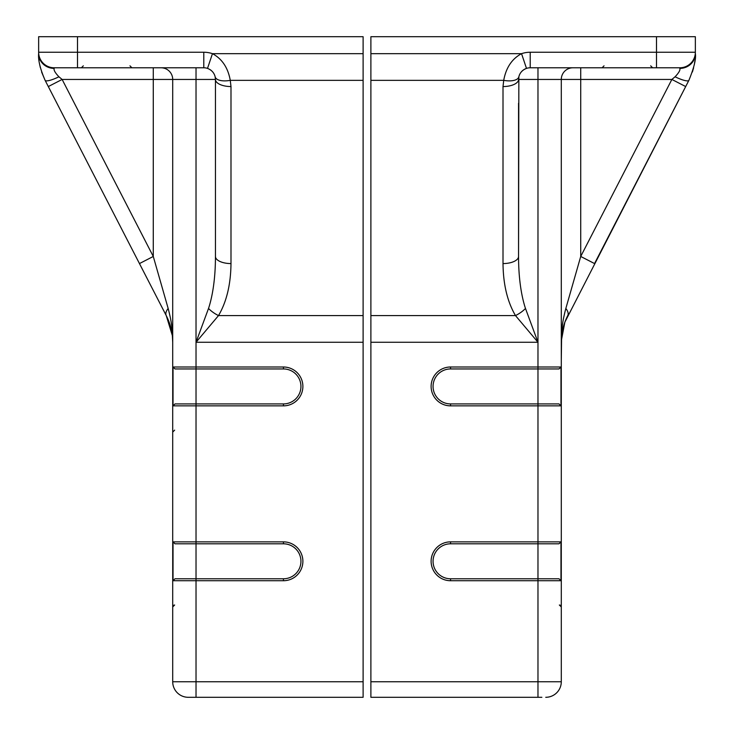 <?xml version="1.0" encoding="UTF-8"?>
<svg xmlns="http://www.w3.org/2000/svg" width="734" height="734" viewBox="0 0 734 734"><rect width="100%" height="100%" fill="white"/><g stroke="black" fill="none" stroke-linecap="round" stroke-linejoin="round"><path stroke-width="1.1" d="M196.024 697.3L196.024 681.758L363.11 681.758L363.11 697.3L188.253 697.3A15.542 15.542 0 0 1 172.71 681.758L172.71 342.264C172.683 340.337 172.683 340.337 172.71 342.264C172.683 340.337 172.683 340.337 172.71 342.264C172.719 332.961 170.563 324.07 166.242 315.583L172.297 335.383M172.71 681.758A15.542 15.542 0 0 0 188.253 697.3A15.542 15.542 0 0 1 172.71 681.758L196.024 681.758L196.024 580.722L173.031 580.722L175.004 578.777L283.452 578.777A17.488 17.488 0 0 0 300.94 561.29A17.488 17.488 0 0 0 283.452 543.811L175.004 543.811L173.031 541.866L283.452 541.866A19.433 19.433 0 0 1 302.885 561.29A19.433 19.433 0 0 1 283.452 580.722L196.024 580.722L196.024 405.856L173.031 405.856L175.004 403.92L283.452 403.92A17.488 17.488 0 0 0 300.94 386.433A17.488 17.488 0 0 0 283.452 368.945L175.004 368.945L173.031 367L283.452 367A19.433 19.433 0 0 1 302.885 386.433A19.433 19.433 0 0 1 283.452 405.856L196.024 405.856L196.024 342.264L208.52 308.464A15.542 6.248 31.5 0 0 218.512 315.583L196.024 342.264L196.024 79.446L62.133 79.446L58.931 76.786C55.133 72.804 53.554 70.014 54.188 68.39A15.542 14.735 -0 0 1 38.645 53.665L38.645 52.242A15.542 15.542 0 0 0 54.188 67.785L54.188 68.39M172.71 360.201L172.71 412.655L172.71 360.201M139.46 263.57L153.278 256.46L168.159 308.464A15.542 7.441 -27.2 0 0 166.242 315.583L48.306 86.557L62.133 79.446L58.931 76.786A15.542 3.175 152.8 0 1 45.113 80.345L41.627 72.079M40.37 67.73L39.7 64.702M39.058 60.638L38.829 58.325M48.306 86.557L45.113 80.345C40.177 68.886 38.021 59.986 38.645 53.665M363.11 53.665L363.11 36.7L38.645 36.7L38.645 52.242L203.795 52.242L203.795 67.785A11.661 11.661 0 0 1 207.511 68.39L212.456 53.665L363.11 53.665L363.11 80.345L230.274 80.345A15.542 6.964 166.8 0 1 215.145 76.786C214.163 72.813 211.612 70.014 207.511 68.39A11.661 11.661 0 0 0 203.795 67.785L54.188 67.785M208.52 308.464C212.777 295.591 215.475 277.369 215.447 256.46L215.447 79.446A15.542 7.12 -0 0 0 230.99 86.557L230.274 80.345C227.99 67.712 222.044 58.821 212.456 53.665A27.204 27.204 0 0 0 203.795 52.242M165.141 297.931L163.388 291.802M161.462 285.049L159.562 278.425M172.701 340.989L172.417 333.502M214.172 74.143A11.661 11.661 0 0 1 215.447 79.446L215.145 76.786M215.447 256.46A15.542 7.12 -0 0 0 230.99 263.57C230.76 284.462 226.604 301.802 218.512 315.583L363.11 315.583L363.11 342.264L196.024 342.264M168.159 308.464C171.095 319.767 172.618 328.245 172.71 342.264L172.71 79.446A11.661 11.661 0 0 0 161.049 67.785M210.227 69.721A11.661 11.661 0 0 1 211.429 70.638M212.511 71.703A11.661 11.661 0 0 1 213.42 72.877M173.031 405.856L173.031 367M173.031 580.722L173.031 541.866M77.501 36.7L77.501 67.785L74.006 67.785M215.447 103.255L215.447 125.578M283.452 368.945A17.488 17.488 0 0 1 300.94 386.433A17.488 17.488 0 0 0 283.452 368.945L283.452 367M363.11 681.758L363.11 342.264M363.11 315.583L363.11 80.345M283.452 405.856L283.452 403.92L196.024 403.92M283.452 580.722L283.452 578.777L196.024 578.777M541.866 697.3L370.89 697.3L370.89 36.7L695.355 36.7L695.355 53.665C696.217 58.821 694.061 67.712 688.887 80.345A15.542 3.175 -152.8 0 1 675.069 76.786L675.078 76.776M537.976 697.3L537.976 681.758L561.29 681.758A15.542 15.542 0 0 1 545.747 697.3A15.542 15.542 0 0 0 561.29 681.758L561.29 342.264C561.317 340.337 561.317 340.337 561.29 342.264C561.317 340.337 561.317 340.337 561.29 342.264C561.391 328.245 562.895 319.767 565.841 308.464A15.542 7.441 27.2 0 1 567.758 315.583C563.437 324.07 561.281 332.961 561.29 342.264L561.29 79.446A11.661 11.661 0 0 1 572.951 67.785M518.553 103.255L518.553 256.46A15.542 7.12 180 0 1 503.01 263.57L503.01 86.557L503.726 80.345L370.89 80.345M561.29 587.521L561.29 515.635L561.29 587.521M561.308 340.833L564.868 322.171M545.747 697.3A15.542 15.542 0 0 0 561.29 681.758L561.29 412.655M561.29 360.201L561.611 336.154M558.996 543.811L450.548 543.811A17.488 17.488 0 0 0 433.06 561.29A17.488 17.488 0 0 0 450.548 578.777L558.996 578.777L560.969 580.722L560.969 541.866L558.996 543.811L537.976 543.811L537.976 578.777L558.996 578.777M558.996 368.945L450.548 368.945A17.488 17.488 0 0 0 433.06 386.433A17.488 17.488 0 0 0 450.548 403.92L558.996 403.92L560.969 405.856L560.969 367L558.996 368.945M565.831 308.5L580.722 256.46L671.867 79.446L675.069 76.786C678.858 72.813 680.446 70.014 679.812 68.39A15.542 14.735 -0 0 0 695.355 53.665L695.171 58.325M692.401 71.996L693.621 67.785M694.309 64.684L694.933 60.656M370.89 53.665L521.544 53.665L526.489 68.39C522.388 70.014 519.846 72.804 518.855 76.786A15.542 6.964 -166.8 0 1 503.726 80.345C506.02 67.702 511.965 58.803 521.544 53.665A27.204 27.204 0 0 1 530.205 52.242L695.355 52.242A15.542 15.542 0 0 1 679.812 67.785L530.205 67.785A11.661 11.661 0 0 0 526.489 68.39M530.205 52.242L530.205 67.785A11.661 11.661 0 0 0 518.855 76.786L518.553 256.46C518.525 277.369 521.223 295.591 525.48 308.464A15.542 6.248 148.5 0 1 515.488 315.583C507.396 301.802 503.24 284.462 503.01 263.57M525.48 308.464L537.976 342.264L515.488 315.583L370.89 315.583M688.887 80.345L594.54 263.57L580.722 256.46L580.722 79.446L518.553 79.446A15.542 7.12 180 0 1 503.01 86.557M580.722 67.785L580.722 79.446L671.867 79.446L685.694 86.557L564.905 322.079M576.557 271.011L574.438 278.425M572.483 285.26L570.612 291.802M561.62 332.961L561.299 340.989M659.994 67.785L679.812 67.785L679.812 68.39M561.29 341.035L561.29 253.634M450.548 405.856A19.433 19.433 0 0 1 431.115 386.433A19.433 19.433 0 0 1 450.548 367L537.976 367L537.976 405.856L450.548 405.856L450.548 403.92M300.94 561.29A17.488 17.488 0 0 0 283.452 543.811L283.452 541.866M230.99 86.557L230.99 263.57M62.133 79.446L153.278 256.46L153.278 67.785M215.447 79.446L196.024 79.446L196.024 67.785M370.89 681.758L537.976 681.758L537.976 578.777M560.969 580.722L450.548 580.722A19.433 19.433 0 0 1 431.115 561.29A19.433 19.433 0 0 1 450.548 541.866L537.976 541.866L537.976 543.811M560.969 405.856L537.976 405.856L537.976 541.866L560.969 541.866M450.548 541.866L450.548 543.811M450.548 580.722L450.548 578.777M370.89 342.264L537.976 342.264L537.976 367L560.969 367M450.548 367L450.548 368.945M656.499 67.785L656.499 36.7M537.976 342.264L537.976 67.785M129.964 65.84L131.9 67.785M173.683 605.266L174.646 605.009L172.71 606.954M174.646 430.142L172.71 432.087L172.967 431.115M172.389 336.154L172.71 342.264M83.327 65.84L81.391 67.785M604.036 65.84L602.1 67.785M559.84 605.073L560.326 605.275M559.354 605.009L561.29 606.954M650.673 65.84L652.609 67.785"/></g></svg>
